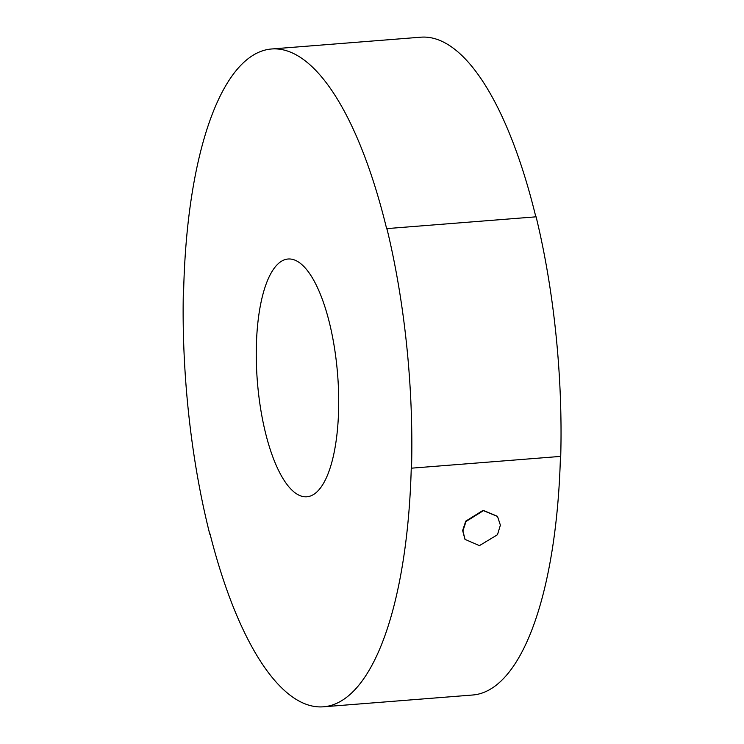 <?xml version="1.0" encoding="UTF-8"?>
<svg xmlns="http://www.w3.org/2000/svg" width="744" height="744" viewBox="0 0 744 744"><rect width="100%" height="100%" fill="white"/><g stroke="black" fill="none" stroke-linecap="round" stroke-linejoin="round"><path stroke-width="1.12" d="M483.414 510.654L466.014 521.516L462.908 530.909L465.065 539.409L479.462 545.622L497.476 534.731L500.387 525.162L497.522 516.448L483.414 510.654M497.392 516.28L483.144 510.319L465.753 521.144L462.638 530.509L464.926 539.205M310.127 496.118A119.254 40.278 85.5 0 1 306.881 496.778A119.254 40.278 85.5 0 1 257.75 385.913A119.254 40.278 85.5 0 1 284.85 259.665A119.254 40.278 85.5 0 1 288.095 259.014A119.254 40.278 85.5 0 1 337.218 369.88A119.254 40.278 85.5 0 1 310.127 496.118M560.446 456.407A329.927 111.433 85.5 0 1 481.638 693.203A329.927 111.433 85.5 0 1 472.673 695.008L323.473 706.8A329.927 111.433 85.5 0 1 210.013 533.848L209.799 534.229A330.727 111.702 85.5 0 1 183.275 295.284L183.545 295.48A329.927 111.433 85.5 0 1 271.495 48.992A329.927 111.433 85.5 0 1 386.703 228.966L386.917 228.603A330.727 111.702 85.5 0 1 411.534 468.171L560.725 456.388A330.727 111.702 85.5 0 0 536.117 216.82L386.917 228.603M411.534 468.171L411.255 467.957A329.927 111.433 85.5 0 1 332.447 704.986A329.927 111.433 85.5 0 1 323.473 706.8M271.495 48.992L420.695 37.2A329.927 111.433 85.5 0 1 535.82 216.839"/></g></svg>

